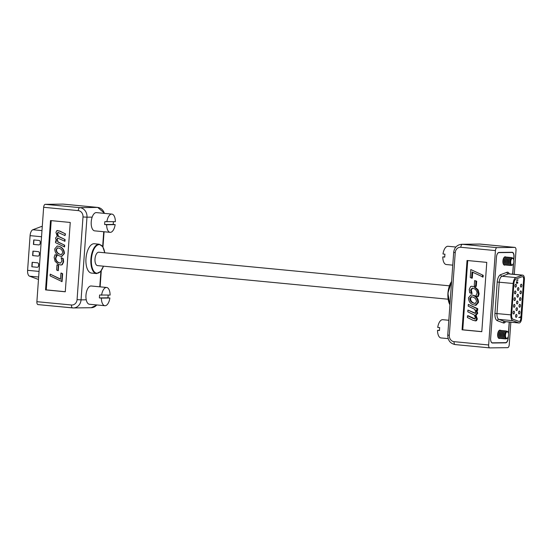 <?xml version="1.0" encoding="UTF-8"?>
<svg xmlns="http://www.w3.org/2000/svg" width="552" height="552" viewBox="0 0 552 552"><rect width="100%" height="100%" fill="white"/><g stroke="black" fill="none" stroke-linecap="round" stroke-linejoin="round"><path stroke-width="0.83" d="M513.815 261.62A3.291 1.546 95.5 0 0 513.346 258.943A3.291 1.546 95.5 0 0 511.759 258.743A3.291 1.546 95.5 0 0 510.717 261.662A3.291 1.546 95.5 0 0 512.815 264.498A3.291 1.546 95.5 0 0 513.815 261.62M513.346 258.943L513.049 258.453A3.836 1.801 95.5 0 0 512.152 257.777A3.836 1.801 95.5 0 0 509.979 261.62A3.836 1.801 95.5 0 0 511.421 265.415A3.836 1.801 95.5 0 0 512.428 264.925L512.815 264.498M512.132 257.777L512.152 257.777A3.836 1.801 95.5 0 0 512.132 257.777A3.836 1.801 95.5 0 0 511.193 258.191A3.836 1.801 95.5 0 0 509.958 261.62A3.836 1.801 95.5 0 0 510.559 264.829A3.836 1.801 95.5 0 0 511.4 265.408A3.836 1.801 95.5 0 0 511.407 265.415L511.421 265.415M511.193 258.191L510.745 258.64A3.271 1.532 95.5 0 0 509.689 261.565A3.271 1.532 95.5 0 0 510.207 264.298L510.559 264.829M511.69 257.846A4.036 1.897 95.5 0 0 510.007 257.901A4.036 1.897 95.5 0 0 508.696 261.51A4.036 1.897 95.5 0 0 509.33 264.891A4.036 1.897 95.5 0 0 510.979 265.257M510.007 257.901L509.392 258.508A3.271 1.532 95.5 0 0 508.337 261.434A3.271 1.532 95.5 0 0 508.847 264.173L509.33 264.891M510.283 257.667A4.036 1.897 95.5 0 0 508.647 257.77A4.036 1.897 95.5 0 0 507.343 261.379A4.036 1.897 95.5 0 0 507.978 264.76A4.036 1.897 95.5 0 0 509.565 265.174M508.647 257.77L508.033 258.384A3.271 1.532 95.5 0 0 506.977 261.303A3.271 1.532 95.5 0 0 507.495 264.042L507.978 264.76M508.923 257.536A4.036 1.897 95.5 0 0 507.295 257.639A4.036 1.897 95.5 0 0 505.984 261.248A4.036 1.897 95.5 0 0 506.619 264.629A4.036 1.897 95.5 0 0 508.206 265.043M507.295 257.639L506.681 258.253A3.271 1.532 95.5 0 0 505.625 261.172A3.271 1.532 95.5 0 0 506.136 263.911L506.619 264.629M507.571 257.404A4.036 1.897 95.5 0 0 505.936 257.508A4.036 1.897 95.5 0 0 504.631 261.117A4.036 1.897 95.5 0 0 505.266 264.498A4.036 1.897 95.5 0 0 506.853 264.912M505.936 257.508L505.321 258.122A3.271 1.532 95.5 0 0 504.266 261.041A3.271 1.532 95.5 0 0 504.783 263.78L505.266 264.498M506.212 257.273A4.036 1.897 95.5 0 0 504.583 257.377A4.036 1.897 95.5 0 0 503.272 260.986A4.036 1.897 95.5 0 0 503.907 264.367A4.036 1.897 95.5 0 0 505.494 264.781M504.583 257.377L503.969 257.991A3.271 1.532 95.5 0 0 503.127 259.626M502.9 261.689A3.271 1.532 95.5 0 0 503.424 263.649L503.907 264.367M452.771 265.146L446.271 264.525A9.163 4.299 -84.5 0 1 442.78 256.921L444.753 257.108A9.163 4.299 -84.5 0 1 444.802 255.645A9.163 4.299 -84.5 0 1 444.96 254.182L442.987 253.996A9.163 4.299 -84.5 0 1 448.017 246.282L455.883 247.034M444.753 256.894L442.78 256.921M516.631 281.575L516.755 283.142L517.086 281.789L517.748 282.079L517.666 283.273L517.245 282.134L516.7 283.397M516.617 281.748L516.458 282.403M516.672 283.397L516.32 282.389L516.713 283.135M516.32 282.389L516.748 281.755M517.748 280.105L517.783 279.657L517.873 280.361L516.499 280.382L517.748 280.105M519.177 321.485A2.995 1.401 95.5 0 0 520.84 318.483L523.627 279.588A2.995 1.401 95.5 0 0 522.537 276.628M521.067 287.095A1.456 0.683 95.5 0 0 521.854 285.674A1.456 0.683 95.5 0 0 521.309 284.19A1.456 0.683 95.5 0 0 521.274 284.19A1.456 0.683 95.5 0 0 520.488 285.619A1.456 0.683 95.5 0 0 521.033 287.095A1.456 0.683 95.5 0 0 521.067 287.095M518.08 290.49A1.456 0.683 95.5 0 0 518.866 289.062A1.456 0.683 95.5 0 0 518.321 287.585A1.456 0.683 95.5 0 0 518.287 287.585A1.456 0.683 95.5 0 0 517.5 289.007A1.456 0.683 95.5 0 0 518.045 290.49A1.456 0.683 95.5 0 0 518.08 290.49M515.568 287.171A1.456 0.683 95.5 0 0 516.361 285.743A1.456 0.683 95.5 0 0 515.816 284.266A1.456 0.683 95.5 0 0 515.782 284.266A1.456 0.683 95.5 0 0 514.988 285.688A1.456 0.683 95.5 0 0 515.533 287.171A1.456 0.683 95.5 0 0 515.568 287.171M520.584 293.809A1.456 0.683 95.5 0 0 521.378 292.381A1.456 0.683 95.5 0 0 520.833 290.904A1.456 0.683 95.5 0 0 520.791 290.897A1.456 0.683 95.5 0 0 520.005 292.325A1.456 0.683 95.5 0 0 520.55 293.809A1.456 0.683 95.5 0 0 520.584 293.809M520.108 300.516A1.456 0.683 95.5 0 0 520.895 299.094A1.456 0.683 95.5 0 0 520.35 297.611A1.456 0.683 95.5 0 0 520.315 297.611A1.456 0.683 95.5 0 0 519.522 299.032A1.456 0.683 95.5 0 0 520.067 300.516A1.456 0.683 95.5 0 0 520.108 300.516M519.625 307.222A1.456 0.683 95.5 0 0 520.412 305.801A1.456 0.683 95.5 0 0 519.867 304.318A1.456 0.683 95.5 0 0 519.832 304.318A1.456 0.683 95.5 0 0 519.046 305.746A1.456 0.683 95.5 0 0 519.591 307.222A1.456 0.683 95.5 0 0 519.625 307.222M519.142 313.936A1.456 0.683 95.5 0 0 519.929 312.508A1.456 0.683 95.5 0 0 519.384 311.031A1.456 0.683 95.5 0 0 519.349 311.024A1.456 0.683 95.5 0 0 518.563 312.453A1.456 0.683 95.5 0 0 519.108 313.936A1.456 0.683 95.5 0 0 519.142 313.936M517.597 297.197A1.456 0.683 95.5 0 0 518.383 295.775A1.456 0.683 95.5 0 0 517.838 294.292A1.456 0.683 95.5 0 0 517.804 294.292A1.456 0.683 95.5 0 0 517.017 295.713A1.456 0.683 95.5 0 0 517.562 297.197A1.456 0.683 95.5 0 0 517.597 297.197M517.114 303.91A1.456 0.683 95.5 0 0 517.907 302.482A1.456 0.683 95.5 0 0 517.362 300.999A1.456 0.683 95.5 0 0 517.327 300.999A1.456 0.683 95.5 0 0 516.534 302.427A1.456 0.683 95.5 0 0 517.079 303.904A1.456 0.683 95.5 0 0 517.114 303.91M516.637 310.617A1.456 0.683 95.5 0 0 517.424 309.189A1.456 0.683 95.5 0 0 516.879 307.712A1.456 0.683 95.5 0 0 516.844 307.712A1.456 0.683 95.5 0 0 516.058 309.134A1.456 0.683 95.5 0 0 516.603 310.617A1.456 0.683 95.5 0 0 516.637 310.617M516.154 317.324A1.456 0.683 95.5 0 0 516.941 315.903A1.456 0.683 95.5 0 0 516.396 314.419A1.456 0.683 95.5 0 0 516.361 314.419A1.456 0.683 95.5 0 0 515.575 315.841A1.456 0.683 95.5 0 0 516.12 317.324A1.456 0.683 95.5 0 0 516.154 317.324M515.092 293.878A1.456 0.683 95.5 0 0 515.878 292.457A1.456 0.683 95.5 0 0 515.333 290.973A1.456 0.683 95.5 0 0 515.299 290.973A1.456 0.683 95.5 0 0 514.512 292.401A1.456 0.683 95.5 0 0 515.057 293.878A1.456 0.683 95.5 0 0 515.092 293.878M514.609 300.592A1.456 0.683 95.5 0 0 515.395 299.163A1.456 0.683 95.5 0 0 514.85 297.68A1.456 0.683 95.5 0 0 514.816 297.68A1.456 0.683 95.5 0 0 514.029 299.108A1.456 0.683 95.5 0 0 514.574 300.585A1.456 0.683 95.5 0 0 514.609 300.592M514.126 307.298A1.456 0.683 95.5 0 0 514.919 305.87A1.456 0.683 95.5 0 0 514.374 304.393A1.456 0.683 95.5 0 0 514.333 304.393A1.456 0.683 95.5 0 0 513.546 305.815A1.456 0.683 95.5 0 0 514.091 307.298A1.456 0.683 95.5 0 0 514.126 307.298M513.65 314.005A1.456 0.683 95.5 0 0 514.436 312.584A1.456 0.683 95.5 0 0 513.891 311.1A1.456 0.683 95.5 0 0 513.857 311.1A1.456 0.683 95.5 0 0 513.063 312.529A1.456 0.683 95.5 0 0 513.608 314.005A1.456 0.683 95.5 0 0 513.65 314.005M520.067 317.234L520.101 316.786L520.191 317.497L518.797 317.517L520.067 317.234M517.086 281.837L517.617 282.065L517.666 283.273M517.245 282.134L516.596 283.39M519.046 321.45A2.995 1.401 95.5 0 0 519.211 321.492A2.995 1.401 95.5 0 0 520.909 318.49L523.696 279.595A2.995 1.401 95.5 0 0 522.572 276.635A2.995 1.401 95.5 0 0 522.502 276.628A2.995 1.401 95.5 0 0 522.254 276.676L515.941 279.05A4.492 2.104 95.5 0 0 513.877 283.48L511.628 314.854A4.492 2.104 95.5 0 0 513.056 319.235L519.046 321.45M517.914 279.823L517.873 280.361M517.741 280.347L516.499 280.368M520.101 316.945L520.191 317.497M520.06 317.49L518.797 317.503M518.818 322.92A4.492 2.104 95.5 0 0 519.066 322.982A4.492 2.104 95.5 0 0 521.612 318.483L524.4 279.581A4.492 2.104 95.5 0 0 522.716 275.144A4.492 2.104 95.5 0 0 522.606 275.137A4.492 2.104 95.5 0 0 522.233 275.213L515.92 277.587A5.982 2.808 95.5 0 0 513.174 283.486L510.924 314.868A5.982 2.808 95.5 0 0 512.829 320.705L518.818 322.92L504.866 321.581A4.492 2.104 95.5 0 0 505.121 321.643L505.094 321.637M505.804 256.997A4.188 1.966 95.5 0 0 505.294 256.797A4.188 1.966 95.5 0 0 505.197 256.79A4.188 1.966 95.5 0 0 502.927 260.882A4.188 1.966 95.5 0 0 504.493 265.139A4.188 1.966 95.5 0 0 504.597 265.139A4.188 1.966 95.5 0 0 505.232 264.919M513.677 259.771L513.884 256.901A4.492 2.104 95.5 0 0 512.194 252.457A4.492 2.104 95.5 0 0 512.09 252.457L498.911 252.63A4.492 2.104 95.5 0 0 496.476 257.128L490.652 338.383A4.492 2.104 95.5 0 0 492.336 342.827A4.492 2.104 95.5 0 0 492.446 342.827L505.625 342.654A4.492 2.104 95.5 0 0 508.054 338.155L508.144 336.892M508.413 333.18L509.213 322.037M512.642 274.178L513.408 263.483M500.719 330.503A4.188 1.966 95.5 0 0 500.036 330.151A4.188 1.966 95.5 0 0 499.939 330.144A4.188 1.966 95.5 0 0 497.669 334.236A4.188 1.966 95.5 0 0 499.236 338.486A4.188 1.966 95.5 0 0 499.339 338.493A4.188 1.966 95.5 0 0 499.774 338.39M45.25 204.337L79.847 207.655A2.946 1.38 95.5 0 0 78.253 210.609L43.649 207.29A2.946 1.38 -84.5 0 1 45.25 204.337L63.052 204.102A2.946 1.38 -84.5 0 1 63.121 204.102A2.946 1.38 -84.5 0 1 63.19 204.116M72.519 307.906L38.06 304.6A2.946 1.38 -84.5 0 1 37.991 304.6A2.946 1.38 -84.5 0 1 36.887 301.682L71.484 305.001A2.946 1.38 95.5 0 0 72.595 307.912A2.946 1.38 95.5 0 0 72.664 307.919A8.825 7.79 89.2 0 0 73.409 307.947L91.211 307.712A8.825 7.79 -90.8 0 0 96.772 304.945M43.649 207.29L36.887 301.682M94.323 243.742A14.738 6.907 95.5 0 0 93.971 243.729A14.738 6.907 95.5 0 0 86.008 258.129A14.738 6.907 95.5 0 0 91.515 273.081L96.448 273.557A14.738 6.907 -84.5 0 1 90.942 258.598A14.738 6.907 -84.5 0 1 98.905 244.198A14.738 6.907 -84.5 0 1 99.256 244.212L94.323 243.742M65.281 291.787L70.249 222.456L50.515 220.565L45.547 289.897L65.281 291.787M51.212 220.634L46.251 289.883L65.281 291.711M46.251 289.883L45.547 289.897M57.187 230.646L59.733 231.033L65.488 233.882L65.012 235.607L58.015 232.392M58.305 232.392L57.587 233.475L58.553 236.359L65.081 239.547L64.957 241.265L57.608 238.057M57.898 238.057L57.18 239.14L58.132 241.976L64.674 245.212L64.556 246.93L55.511 242.638L55.635 240.92L56.414 241.127M57.691 230.508L56.835 230.653L59.733 231.033M57.442 245.992L60.078 246.675C62.845 247.945 64.28 250.222 64.391 253.506L61.7 256.445M50.197 274.144L60.513 279.243L60.955 273.061L61.306 273.061L62.631 273.716L62.066 281.617L50.08 275.862L50.197 274.144L60.527 279.07M57.318 264.863L58.643 265.519L58.277 270.666L56.601 270.018L56.966 264.87L57.318 264.863M61.141 257.687L62.818 258.515L63.287 261.855L61.921 264.712L60.789 265.001L58.395 264.332L55.096 261.337L54.151 257.335L55.034 254.672L56.725 255.5L55.476 258.046C55.607 260.261 56.621 261.786 58.519 262.614L60.327 263.125L61.955 261.248L61.141 257.687L63.169 258.515L63.639 261.848L62.272 264.705L60.961 264.988M55.034 254.672L57.077 255.5L55.828 258.039C55.959 260.254 56.973 261.779 58.871 262.607L60.499 263.118M449.376 285.812L98.822 252.216A6.734 3.16 95.5 0 0 98.663 252.209A6.734 3.16 95.5 0 0 95.02 258.784A6.734 3.16 95.5 0 0 97.538 265.615A6.734 3.16 95.5 0 0 97.697 265.622M55.987 256.459L56.338 256.452M55.476 258.046L55.828 258.039M59.726 246.675C62.493 247.945 63.928 250.222 64.032 253.513L61.534 256.452L59.071 255.776C56.304 254.493 54.869 252.209 54.751 248.924L57.256 245.985L60.078 246.675M64.032 253.513L64.391 253.506M56.718 255.604L57.07 255.604M57.581 238.057L57.18 239.14M56.828 239.147L58.132 241.976M57.988 232.392L57.235 233.475L58.201 236.359L65.081 239.547M64.729 239.554L64.605 241.272M56.725 255.5L57.077 255.5M58.201 236.359L58.553 236.359M58.519 262.614L58.871 262.607M56.966 264.87L58.643 265.519M58.291 265.526L57.925 270.673M57.781 241.983L64.674 245.212M64.322 245.219L64.204 246.937M61.921 264.712L62.272 264.705M55.635 240.92L56.545 241.369L55.531 238.043L57.222 236.173L55.938 232.371L56.835 230.653M63.176 260.068L63.528 260.061M63.287 261.855L63.639 261.848M60.955 273.061L62.631 273.716M62.279 273.723L61.714 281.617M62.818 258.515L63.169 258.515M59.381 231.04L65.488 233.882M65.136 233.889L65.012 235.607M57.235 233.475L57.587 233.475M59.602 248.393L57.581 247.8L56.076 249.58C56.214 251.795 57.256 253.285 59.195 254.058L61.182 254.631L62.707 252.857C62.562 250.656 61.527 249.166 59.602 248.393M59.195 254.058L61.355 254.624M56.076 249.58L56.435 249.573C56.566 251.788 57.608 253.285 59.547 254.058M57.76 247.807L56.435 249.573M104.873 305.718A9.163 4.299 95.5 0 1 101.382 298.121L99.408 297.928A9.163 4.299 95.5 0 1 99.457 296.465A9.163 4.299 95.5 0 1 99.615 295.003L110.11 295.078A9.163 4.299 95.5 0 0 106.619 287.475L91.163 285.991A9.163 4.299 95.5 0 0 85.974 295.175A9.163 4.299 95.5 0 0 89.41 304.242L104.873 305.718A9.163 4.299 95.5 0 0 109.903 298.004L107.93 297.818A9.163 4.299 95.5 0 0 108.088 296.355A9.163 4.299 95.5 0 0 108.137 295.106M106.619 287.475A9.163 4.299 95.5 0 0 101.589 295.189M99.408 297.928L107.93 297.818M101.382 298.121L109.903 298.004M508.551 335.036A3.291 1.546 95.5 0 0 508.081 332.359A3.291 1.546 95.5 0 0 506.494 332.152A3.291 1.546 95.5 0 0 505.453 335.078A3.291 1.546 95.5 0 0 507.55 337.914A3.291 1.546 95.5 0 0 508.551 335.036M508.081 332.359L507.785 331.862A3.836 1.801 95.5 0 0 506.888 331.193A3.836 1.801 95.5 0 0 504.721 335.036A3.836 1.801 95.5 0 0 506.156 338.825A3.836 1.801 95.5 0 0 507.164 338.335L507.55 337.914M506.867 331.193L506.888 331.193A3.836 1.801 95.5 0 0 506.867 331.193A3.836 1.801 95.5 0 0 505.936 331.607A3.836 1.801 95.5 0 0 504.694 335.029A3.836 1.801 95.5 0 0 505.301 338.238A3.836 1.801 95.5 0 0 506.136 338.825A3.836 1.801 95.5 0 0 506.149 338.825L506.156 338.825M505.936 331.607L505.487 332.056A3.271 1.532 95.5 0 0 504.424 334.974A3.271 1.532 95.5 0 0 504.942 337.714L505.301 338.238M506.425 331.262A4.036 1.897 95.5 0 0 504.742 331.31A4.036 1.897 95.5 0 0 503.438 334.919A4.036 1.897 95.5 0 0 504.073 338.3A4.036 1.897 95.5 0 0 505.715 338.673M504.742 331.31L504.128 331.924A3.271 1.532 95.5 0 0 503.072 334.843A3.271 1.532 95.5 0 0 503.59 337.582L504.073 338.3M505.018 331.076A4.036 1.897 95.5 0 0 503.383 331.179A4.036 1.897 95.5 0 0 502.078 334.788A4.036 1.897 95.5 0 0 502.713 338.169A4.036 1.897 95.5 0 0 504.3 338.583M503.383 331.179L502.775 331.793A3.271 1.532 95.5 0 0 501.713 334.719A3.271 1.532 95.5 0 0 502.23 337.451L502.713 338.169M503.666 330.952A4.036 1.897 95.5 0 0 502.03 331.048A4.036 1.897 95.5 0 0 500.726 334.664A4.036 1.897 95.5 0 0 501.361 338.045A4.036 1.897 95.5 0 0 502.948 338.452M502.03 331.048L501.416 331.662A3.271 1.532 95.5 0 0 500.36 334.588A3.271 1.532 95.5 0 0 500.878 337.327L501.361 338.045M502.306 330.82A4.036 1.897 95.5 0 0 500.671 330.924A4.036 1.897 95.5 0 0 499.367 334.533A4.036 1.897 95.5 0 0 500.002 337.914A4.036 1.897 95.5 0 0 501.589 338.321M500.671 330.924L500.064 331.531A3.271 1.532 95.5 0 0 499.001 334.457A3.271 1.532 95.5 0 0 499.519 337.196L500.002 337.914M500.954 330.689A4.036 1.897 95.5 0 0 499.318 330.793A4.036 1.897 95.5 0 0 498.014 334.402A4.036 1.897 95.5 0 0 498.649 337.783A4.036 1.897 95.5 0 0 500.236 338.197M499.318 330.793L498.704 331.407A3.271 1.532 95.5 0 0 497.807 333.27M497.649 335.257A3.271 1.532 95.5 0 0 498.166 337.065L498.649 337.783M448.169 338.624L441.007 337.934A9.163 4.299 -84.5 0 1 437.515 330.337L439.489 330.524A9.163 4.299 -84.5 0 1 439.537 329.061A9.163 4.299 -84.5 0 1 439.696 327.591L437.722 327.405A9.163 4.299 -84.5 0 1 442.752 319.691L448.817 320.27M439.489 330.31L437.515 330.337M467.503 315.778L474.603 319.008L475.32 317.917L474.347 315.019L467.786 311.811L467.91 310.086L475.01 313.315L475.727 312.225L474.775 309.375L468.199 306.118L468.317 304.393L477.052 308.713L476.928 310.438L476.01 309.989L477.025 313.336L475.334 315.213L476.617 319.028L475.721 320.76L473.161 320.367L467.378 317.503L467.503 315.778L468.206 315.772L475.306 318.994M467.91 310.086L475.714 313.308M468.317 304.393L477.756 308.706L477.632 310.431L476.928 310.438M476.721 309.982L477.735 313.322L476.038 315.199L477.321 319.015L476.424 320.746L475.051 320.905L476.424 320.746M475.334 315.213L476.038 315.199M474.175 295.506C476.956 296.797 478.405 299.087 478.515 302.392L476.003 305.339L472.816 304.656C470.035 303.379 468.593 301.095 468.489 297.79L471.001 294.837L474.175 295.506L471.001 294.837M481.799 331.628L462.769 329.806L467.73 260.551M472.705 272.274L472.284 278.139L471.58 278.146L470.249 277.49L470.815 269.555L483.214 275.324L483.09 277.049L472.029 271.936L471.58 278.146M476.666 281.196L476.293 286.371L475.589 286.378L474.258 285.722L474.63 280.547L476.666 281.196L475.962 281.203L475.589 286.378M471.746 286.253L474.858 286.909L478.177 289.924L479.122 293.94L478.232 296.617L477.528 296.631L475.831 295.789L477.087 293.236C476.956 291.014 475.934 289.483 474.03 288.648L472.215 288.13L470.58 290.014L471.284 290.007L472.098 293.581L469.711 292.76L469.241 289.414L470.608 286.536L471.746 286.253L474.858 286.909M472.581 288.158L471.284 290.007M473.471 295.513C476.252 296.803 477.701 299.101 477.811 302.399L478.515 302.392M477.811 302.399L475.293 305.353M477.052 308.713L477.756 308.706M476.617 319.028L477.321 319.015M481.799 331.704L462.065 329.813L467.033 260.489L486.767 262.379L481.799 331.704M462.769 329.806L462.065 329.813M474.154 286.923L477.473 289.931L478.418 293.954L479.122 293.94M478.418 293.954L477.528 296.631M470.815 269.555L483.214 275.324M477.025 313.336L477.735 313.322M477.473 289.931L478.177 289.924M482.51 275.338L482.386 277.063M470.58 290.014L471.401 293.491L472.105 293.478M474.63 280.547L475.962 281.203M472.94 302.931L474.975 303.531L476.479 301.744C476.341 299.515 475.3 298.018 473.347 297.238L471.353 296.665L469.821 298.446C469.966 300.661 471.008 302.158 472.94 302.931L475.3 303.496M514.285 274.337L516.003 250.318A2.946 1.38 95.5 0 0 514.899 247.399A2.946 1.38 95.5 0 0 514.823 247.399L497.028 247.634A2.946 1.38 95.5 0 0 495.427 250.587L488.658 344.979A2.946 1.38 95.5 0 0 489.769 347.898A2.946 1.38 95.5 0 0 489.838 347.898L507.64 347.663A2.946 1.38 95.5 0 0 509.241 344.71L510.848 322.189M469.821 298.446L470.525 298.439C470.67 300.654 471.712 302.144 473.644 302.924M471.725 296.686L470.525 298.439M513.774 260.282L514.022 256.866A4.637 2.173 95.5 0 0 512.277 252.278A4.637 2.173 95.5 0 0 512.166 252.278L498.987 252.45A4.637 2.173 95.5 0 0 496.476 257.101L490.645 338.431A4.637 2.173 95.5 0 0 492.384 343.02A4.637 2.173 95.5 0 0 492.494 343.02L505.673 342.847A4.637 2.173 95.5 0 0 508.192 338.197L508.323 336.375M508.516 333.698L509.351 322.051M512.78 274.192L513.581 262.966M110.131 232.337A9.163 4.299 95.5 0 1 106.639 224.74L104.666 224.547A9.163 4.299 95.5 0 1 104.714 223.084A9.163 4.299 95.5 0 1 104.88 221.621L115.368 221.697A9.163 4.299 95.5 0 0 111.877 214.093L96.421 212.61A9.163 4.299 95.5 0 0 91.232 221.794A9.163 4.299 95.5 0 0 94.675 230.86L110.131 232.337A9.163 4.299 95.5 0 0 115.161 224.623L113.188 224.436A9.163 4.299 95.5 0 0 113.346 222.967A9.163 4.299 95.5 0 0 113.395 221.725M111.877 214.093A9.163 4.299 95.5 0 0 106.853 221.807M104.666 224.547L113.188 224.436M106.639 224.74L115.161 224.623M37.874 279.181A4.492 2.104 -84.5 0 1 37.771 279.181A4.492 2.104 -84.5 0 1 37.515 279.119L29.511 276.159A5.982 2.808 -84.5 0 1 27.6 270.314L30.084 235.642A5.982 2.808 -84.5 0 1 32.837 229.742L41.283 226.561A4.492 2.104 -84.5 0 1 41.759 226.492L42.269 226.548M32.947 251.125L38.212 251.629A1.497 1.318 89.2 0 1 39.42 253.244L39.316 254.734A1.497 1.318 89.2 0 1 37.895 256.1L32.63 255.597L32.947 251.125M32.147 262.303L37.412 262.807A1.497 1.318 89.2 0 1 38.619 264.429L38.516 265.919A1.497 1.318 89.2 0 1 37.087 267.278L31.83 266.775L32.147 262.303M33.748 239.941L39.013 240.444A1.497 1.318 89.2 0 1 40.22 242.059L40.117 243.556A1.497 1.318 89.2 0 1 38.695 244.915L33.431 244.412L33.748 239.941M38.109 256.1A1.497 1.318 89.2 0 1 38.067 256.1L32.63 255.597M32.803 255.59L33.127 251.139M38.909 244.915A1.497 1.318 89.2 0 1 38.868 244.915L33.431 244.412M33.61 244.412L33.927 239.954M37.301 267.285A1.497 1.318 89.2 0 1 37.267 267.278L31.83 266.775M32.002 266.775L32.32 262.324M515.92 277.587L501.975 276.248A5.982 2.808 95.5 0 0 499.229 282.155L496.979 313.529A5.982 2.808 95.5 0 0 498.884 319.373L504.866 321.581A1.497 1.311 110.3 0 0 503.327 322.927L497.345 320.712A7.48 3.505 -84.5 0 1 494.958 313.412L510.924 314.868M513.174 283.486L497.207 282.037A7.48 3.505 -84.5 0 1 500.643 274.654L506.957 272.281A5.982 2.808 -84.5 0 1 507.454 272.184A5.982 2.808 -84.5 0 1 509.303 273.854M508.875 273.82A4.492 2.104 95.5 0 0 508.772 273.806A4.492 2.104 95.5 0 0 508.661 273.799A4.492 2.104 95.5 0 0 508.288 273.875L501.975 276.248A1.497 1.29 69.4 0 1 500.643 274.654M512.829 320.705L498.884 319.373A1.497 1.311 110.3 0 0 497.345 320.712M522.233 275.213L508.288 273.875A1.497 1.29 69.4 0 1 506.957 272.281M494.958 313.412L497.207 282.037M505.653 321.692A5.982 2.808 -84.5 0 1 503.327 322.927M498.911 252.63L498.463 252.588M512.09 252.457L510.448 252.298M63.121 204.102L97.718 207.421A2.946 1.38 95.5 0 0 97.649 207.421L63.052 204.102M99.774 286.819L100.899 271.163M102.658 246.551L103.721 231.723M104.383 213.376A8.825 7.79 -90.8 0 0 97.649 207.421L79.847 207.655A8.825 7.79 89.2 0 1 86.981 217.191L92.17 217.122M71.484 305.001A5.879 5.189 -90.8 0 0 77.073 299.632L83 216.964L86.981 217.191L81.054 299.867L86.236 299.798M77.073 299.632L81.054 299.867A8.825 7.79 89.2 0 1 73.409 307.947L37.991 304.6M83 216.964A5.879 5.189 -90.8 0 0 78.253 210.609M96.8 273.571A14.738 6.907 -84.5 0 1 96.448 273.557L100.533 271.591L103.514 266.188M104.742 252.781A14.366 6.734 95.5 0 0 99.208 244.605A14.366 6.734 95.5 0 0 91.418 259.005A14.366 6.734 95.5 0 0 97.152 273.226A14.366 6.734 95.5 0 0 103.459 266.188M58.96 236.698L59.312 236.698M472.636 318.318L473.34 318.311M473.043 312.625L473.747 312.618M495.427 250.587L460.823 247.275A5.879 5.189 -90.8 0 0 455.234 252.637L449.307 335.305A5.879 5.189 -90.8 0 0 454.061 341.66L488.658 344.979M489.7 347.884L455.234 344.579A2.946 1.38 -84.5 0 1 455.165 344.579A2.946 1.38 -84.5 0 1 454.061 341.66M449.307 335.305L447.755 335.078C447.81 340.391 450.273 343.558 455.165 344.579L489.769 347.898M460.823 247.275A2.946 1.38 -84.5 0 1 462.424 244.315L497.028 247.634M455.234 252.637L453.682 252.409L447.755 335.078M514.823 247.399L480.226 244.081A8.825 7.79 -90.8 0 0 479.481 244.053L461.679 244.288A8.825 7.79 89.2 0 1 462.424 244.315L480.226 244.081A2.946 1.38 -84.5 0 1 480.295 244.087A2.946 1.38 -84.5 0 1 480.364 244.094M503.9 342.682L505.673 342.847M451.591 281.603A14.738 6.907 95.5 0 0 449.935 304.745M449.928 304.766A14.366 6.734 -84.5 0 1 451.598 281.506M29.511 276.159L38.654 277.035M27.6 270.314L39.054 271.411M37.515 279.119L38.495 279.215M41.283 226.561L42.262 226.658M32.837 229.742L41.98 230.619M30.084 235.642L41.538 236.746M522.716 275.144L508.73 273.799M519.066 322.982L505.121 321.643M492.336 342.827L491.797 342.771M512.194 252.457L510.496 252.298M448.086 299.212L97.538 265.615M97.007 304.966L91.211 307.712M104.066 231.757L102.969 247.048M101.278 270.659L100.119 286.854M97.718 207.421L104.728 213.41M104.797 252.788L102.755 246.696L99.256 244.212M57.608 245.985L57.256 245.985M61.886 256.445L61.534 256.452M61.141 264.994L60.789 265.001M461.679 244.288C457.042 244.798 454.379 247.51 453.682 252.409M479.481 244.053L514.899 247.399M449.914 304.952L447.9 293.174L451.612 281.341M37.771 279.181L38.495 279.25"/></g></svg>
